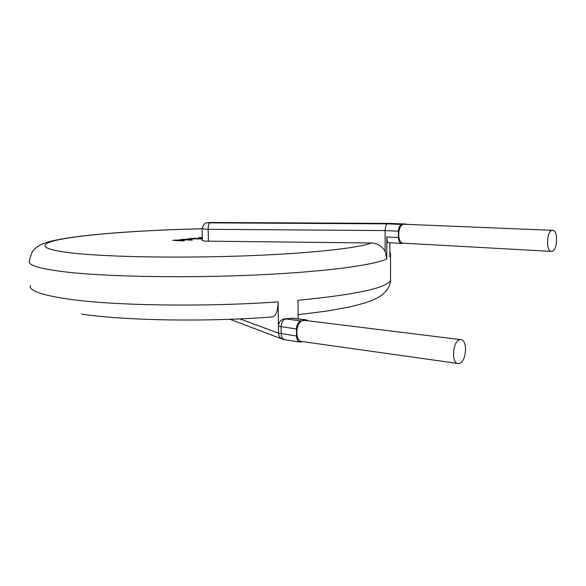 <?xml version="1.0" encoding="UTF-8"?>
<svg xmlns="http://www.w3.org/2000/svg" width="586" height="586" viewBox="0 0 586 586"><rect width="100%" height="100%" fill="white"/><g stroke="black" fill="none" stroke-linecap="round" stroke-linejoin="round"><path stroke-width="0.88" d="M551.88 251.365C557.579 250.83 558.37 230.086 552.671 230.342L552.276 230.364C546.555 230.657 545.683 251.658 551.389 251.394L551.88 251.365M552.671 230.342L403.842 224.24C397.433 224.453 396.854 243.322 403.256 243.161L551.389 251.394M459.461 363.379C466.5 361.709 467.855 339.917 460.933 339.653L459.666 339.755C452.612 341.118 451.103 363.21 458.032 363.51L459.461 363.379M460.933 339.653L304.647 320.381L300.874 320.945C298.179 321.97 296.706 324.637 296.45 328.958L278.416 326.226C278.775 321.992 280.899 319.502 284.803 318.762L292.861 318.213L306.566 319.897L303.27 320.439C295.608 321.472 294.355 341.037 301.907 341.506L458.032 363.51M371.37 242.978C359.093 247.871 313.693 253.093 252.009 255.599C190.413 258.104 121.287 257.349 82.633 254.038C36.544 250.068 35.504 243.6 64.665 238.612C94.192 233.58 147.884 230.02 202.126 228.804L202.375 240.604L205.071 241.124L371.37 242.978C377.443 243.263 382.028 246.069 385.134 251.394L386.797 258.873C374.3 265.128 324.981 271.838 256.719 274.959C188.56 278.086 111.801 276.878 69.785 272.417C41.013 269.201 27.557 265.429 29.417 261.1C30.64 254.449 32.655 250.156 35.453 248.222C39.108 245.344 43.254 243.278 47.898 242.033C74.078 234.781 137.38 230.298 202.119 228.767C204.682 221.047 206.448 223.632 207.51 222.687L212.154 222.475M202.331 238.363L197.987 237.857L202.309 237.425M202.309 237.594L199.687 237.784L202.324 238.106M202.338 239L188.311 238.729L193.402 238.407M191.615 239.3L188.34 239.733L192.42 239.989L191.021 240.165L180.664 239.506L190.172 239.029L191.615 239.3L188.516 239.74M183.821 240.099L180.481 240.538L183.14 240.949L172.775 240.275L182.385 239.821L183.821 240.099L180.656 240.546M184.568 240.802L172.775 240.275M387.514 223.852L401.959 224.453L405.724 224.035L389.141 223.42L211.89 222.475C208.308 222.541 207.298 222.665 208.865 222.856L387.514 223.852C386.079 224.519 385.288 226.76 385.134 230.576L385.134 251.394M401.959 224.453C399.828 225.068 398.648 227.317 398.421 231.192L398.414 237.535C398.575 241.051 399.623 243.007 401.549 243.402L403.527 243.175M308.368 320.835L306.566 319.897M389.88 242.75L389.873 256.888L390.532 256.06L389.873 250.178M401.549 243.402L387.983 242.648C387.309 242.421 386.914 240.516 386.804 236.934L386.797 258.873M282.569 339.199C280.042 338.159 278.687 336.144 278.504 333.156L278.116 301.863C277.925 310.902 276.013 315.935 272.38 316.96C206.587 322.029 125.008 320.659 81.527 314.089M239.85 318.887L278.497 333.156L278.416 326.226M298.186 318.872L298.003 300.303C355.966 294.626 386.804 287.975 390.518 280.357L390.518 277.771M407.006 224.343L405.724 224.035M278.504 333.156L296.523 336.005L296.45 328.958M296.523 336.005C296.663 339.375 297.827 341.389 300.01 342.041L302.676 341.616M180.971 239.96L175.346 240.201L179.331 240.458L182.004 240.106L180.971 239.96L175.522 240.216M181.997 240.114L180.971 239.989M192.42 239.989L180.664 239.506M188.78 239.169L183.206 239.41L187.19 239.659L189.813 239.315L188.78 239.169L183.389 239.418M189.805 239.322L188.78 239.198M188.311 238.707L189.446 238.802M202.338 238.971L191.849 238.561M191.849 238.531L189.446 238.773M195.607 238.15L193.226 238.392L202.338 238.956M202.309 237.564L200.339 237.682M200.339 237.652L199.687 237.784M202.331 238.334L201.313 238.304M201.313 238.275L197.987 237.828M398.421 231.192L385.134 230.576L208.162 229.287L202.126 228.745M211.89 222.475L389.199 223.405L406.01 224.028M390.54 253.965L390.518 280.357C390.247 285.865 387.178 290.883 381.318 295.425C377.875 297.974 372.337 300.508 364.712 303.028L350.765 306.698L327.149 311.027L298.142 314.682M30.399 285.389C28.589 290.7 42.038 295.373 70.752 299.424C116.38 305.745 206.697 307.027 278.116 301.863M209.978 222.885C208.814 223.493 208.213 225.625 208.162 229.287L208.404 241.242M386.804 236.934L398.414 237.535M284.803 318.762L300.874 320.945M305.65 319.941L291.447 318.191M300.01 342.041L284.811 339.763C282.591 339.199 281.383 337.206 281.185 333.778L281.104 326.82C281.339 322.534 282.862 319.912 285.675 318.945M284.811 339.763L282.562 339.206M229.983 319.282L282.62 339.228"/></g></svg>
